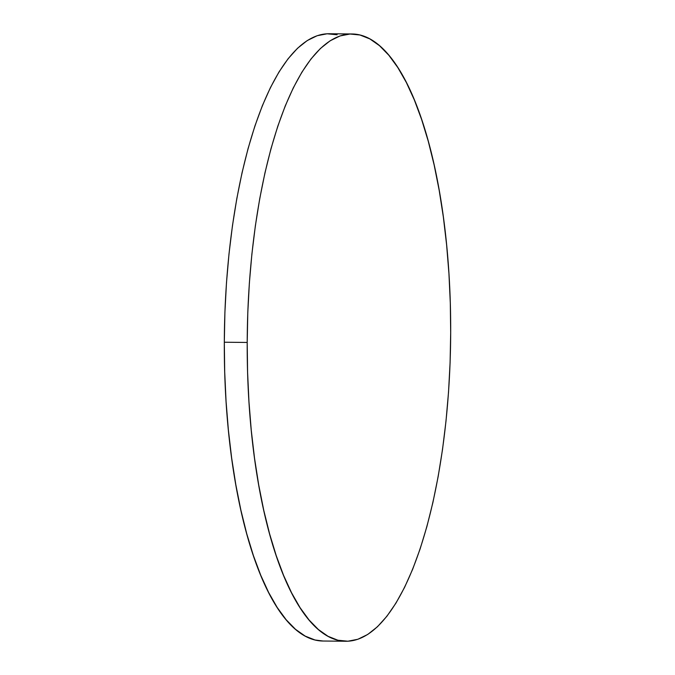 <?xml version="1.0" encoding="UTF-8"?>
<svg xmlns="http://www.w3.org/2000/svg" width="675" height="675" viewBox="0 0 675 675"><rect width="100%" height="100%" fill="white"/><g stroke="black" fill="none" stroke-linecap="round" stroke-linejoin="round"><path stroke-width="1.01" d="M351.962 33.978L329.071 33.75A303.649 101.714 90.6 0 0 224.311 342.225L247.202 342.453A303.649 101.714 -89.4 0 1 351.962 33.978A303.649 101.714 -89.4 0 1 450.689 332.775A303.649 101.714 -89.4 0 1 345.929 641.25A303.649 101.714 -89.4 0 1 247.202 342.453L224.311 342.225A303.649 101.714 90.6 0 0 323.038 641.022L345.929 641.25M247.202 342.453L247.582 372.187L248.948 401.583L251.269 430.372L254.534 458.266L258.711 484.996L263.756 510.308L269.62 533.95L276.252 555.711L283.576 575.37L291.532 592.734L300.046 607.643L309.032 619.954L318.398 629.547L328.058 636.322L337.913 640.229L347.887 641.216L357.86 639.276L367.757 634.433L377.468 626.737L386.902 616.25L395.972 603.087L404.587 587.36L412.67 569.236L420.137 548.876L426.921 526.475L432.953 502.267L438.176 476.466L442.538 449.331L445.998 421.116L448.529 392.099L450.098 362.559L450.689 332.775L450.301 303.041L448.943 273.645L446.614 244.856L443.348 216.962L439.172 190.232L434.135 164.919L428.271 141.278L421.639 119.517L414.307 99.858L406.35 82.493L397.845 67.584L388.859 55.274L379.493 45.681L369.832 38.905L359.969 34.999L350.004 34.012L340.023 35.952L330.134 40.795L320.423 48.49L310.989 58.978L301.919 72.141L293.296 87.868L285.213 105.992L277.746 126.352L270.962 148.753L264.938 172.96L259.715 198.762L255.352 225.897L251.885 254.112L249.362 283.129L247.793 312.668L247.202 342.453M337.087 34.771L327.113 33.784L317.14 35.724L307.243 40.567L297.532 48.263L288.098 58.75L279.028 71.913L270.413 87.64L262.33 105.764L254.863 126.124L248.079 148.525L242.047 172.732L236.824 198.534L232.462 225.669L229.002 253.884L226.471 282.901L224.902 312.441L224.311 342.225L224.699 371.959L226.058 401.355L228.386 430.144L231.652 458.038L235.828 484.768L240.865 510.081L246.729 533.722L253.361 555.483L260.693 575.142L268.65 592.507L277.155 607.416L286.141 619.726L295.507 629.319L305.168 636.095L315.031 640.001L323.114 641.022"/></g></svg>
